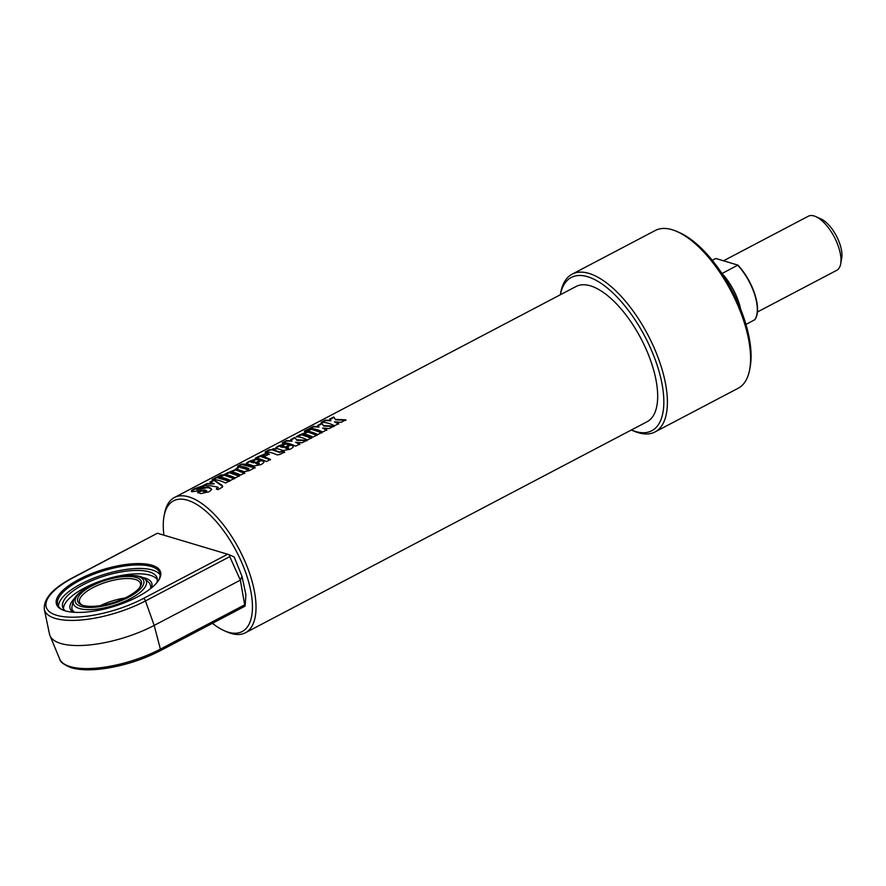 <?xml version="1.0" encoding="UTF-8"?>
<svg xmlns="http://www.w3.org/2000/svg" width="886" height="886" viewBox="0 0 886 886"><rect width="100%" height="100%" fill="white"/><g stroke="black" fill="none" stroke-linecap="round" stroke-linejoin="round"><path stroke-width="1.33" d="M224.136 630.644L226.716 631.796A76.373 33.28 -117.7 0 0 245.422 632.759L647.079 421.725A76.373 33.28 -117.7 0 0 641.01 338.64A76.373 33.28 -117.7 0 0 576.033 286.51L174.376 497.533A76.373 33.28 -117.7 0 0 164.552 513.47L164.032 516.261A73.826 32.173 62.3 0 1 236.34 551.247A73.826 32.173 62.3 0 1 224.136 630.644A73.826 32.173 62.3 0 1 212.407 623.312M245.422 632.759A76.373 33.28 -117.7 0 0 239.353 549.663A76.373 33.28 -117.7 0 0 174.376 497.533M335.495 419.377L345.806 419.842L341.077 422.334L334.454 421.836A76.373 33.28 62.3 0 1 338.618 423.619L334.587 425.745A76.373 33.28 -117.7 0 0 321.164 422.29L325.195 420.163A76.373 33.28 62.3 0 1 330.899 420.772L329.603 419.167L333.778 416.974L335.639 419.831L345.905 420.285M323.611 425.623L333.922 426.088L329.182 428.58L322.559 428.071A76.373 33.28 62.3 0 1 326.735 429.865L322.703 431.98A76.373 33.28 -117.7 0 0 309.28 428.536L313.312 426.41A76.373 33.28 62.3 0 1 319.015 427.019L317.709 425.413L321.895 423.209L323.755 426.077L334.022 426.531M308.394 428.99A76.373 33.28 62.3 0 1 310.189 429.023L306.157 431.139A76.373 33.28 -117.7 0 0 304.363 431.117L308.394 428.99L310.366 429.488M310.753 429.068A76.373 33.28 62.3 0 1 321.817 432.446L317.786 434.572A76.373 33.28 -117.7 0 0 306.722 431.183L310.753 429.068L321.917 432.889M307.32 431.77A76.373 33.28 62.3 0 1 316.978 434.993L312.946 437.108A76.373 33.28 -117.7 0 0 303.942 433.996L302.525 434.727A76.373 33.28 62.3 0 1 311.551 437.839L307.52 439.965A76.373 33.28 -117.7 0 0 296.456 436.576L300.487 434.461A76.373 33.28 62.3 0 1 300.83 434.494L307.32 431.77L317.077 435.436M302.768 434.284L302.68 435.192L311.65 438.282M296.6 439.81L306.91 440.276L302.181 442.767L295.559 442.269A76.373 33.28 62.3 0 1 299.723 444.063L295.691 446.179A76.373 33.28 -117.7 0 0 282.269 442.723L286.3 440.608A76.373 33.28 62.3 0 1 292.003 441.206L290.708 439.6L294.883 437.407L296.744 440.264L307.021 440.719M256.951 462.769L260.982 460.654L263.153 461.097C264.726 461.805 263.928 462.99 260.783 464.685L253.629 466.014A76.373 33.28 -117.7 0 0 246.984 463.965C245.511 463.743 246.352 462.824 249.487 461.207L256.331 458.992A76.373 33.28 62.3 0 1 260.484 460.078L255.09 462.913A76.373 33.28 62.3 0 1 257.737 463.921L259.1 463.201A76.373 33.28 -117.7 0 0 256.818 462.315L260.849 460.199A76.373 33.28 62.3 0 1 263.153 461.097L263.917 461.794M255.09 462.913L257.848 464.364L259.133 464.264L259.1 463.201M246.984 463.965L246.297 463.622M192.14 491.331C190.534 491.254 191.454 490.335 194.898 488.574L201.698 486.192A76.373 33.28 62.3 0 1 203.913 486.458L199.871 488.585A76.373 33.28 -117.7 0 0 197.5 488.308L196.393 489.105L200.491 488.618C205.718 487.3 208.52 486.923 208.908 487.477A76.373 33.28 62.3 0 1 210.702 488.153L211.632 489.615L209.207 491.73L200.812 493.602A76.373 33.28 -117.7 0 0 197.633 492.439L201.676 490.312A76.373 33.28 62.3 0 1 204.876 491.475L206.527 490.611A76.373 33.28 -117.7 0 0 204.843 489.958L193.58 491.508A76.373 33.28 -117.7 0 0 192.14 491.331L191.387 491.065M197.766 492.893L201.809 490.766L204.998 491.929L206.316 491.697L206.527 490.611M196.459 488.64L196.57 489.559L200.657 489.083C205.862 487.754 208.653 487.378 209.041 487.931L211.71 489.271M209.96 482.017L213.891 479.957L222.153 485.318L222.452 487.067L217.989 489.67A76.373 33.28 -117.7 0 0 216.394 488.795L217.945 487.156L210.658 485.783L202.927 485.716L206.959 483.601L214.268 483.878L209.96 482.017M218.233 487.71L217.945 487.156M216.162 477.454A76.373 33.28 62.3 0 1 229.585 480.91L225.553 483.025A76.373 33.28 -117.7 0 0 212.131 479.57L216.162 477.454L229.684 481.353M223.394 474.962A76.373 33.28 62.3 0 1 234.447 478.351L230.415 480.467A76.373 33.28 -117.7 0 0 219.363 477.078L223.394 474.962L234.546 478.794M221.035 474.896A76.373 33.28 62.3 0 1 222.829 474.929L218.798 477.045A76.373 33.28 -117.7 0 0 217.004 477.011L221.035 474.896L223.006 475.383M235.078 469.735A76.373 33.28 62.3 0 1 244.735 472.947L240.704 475.062A76.373 33.28 -117.7 0 0 231.7 471.95L230.282 472.681A76.373 33.28 62.3 0 1 239.309 475.804L235.277 477.919A76.373 33.28 -117.7 0 0 224.213 474.531L228.245 472.415A76.373 33.28 62.3 0 1 228.588 472.448L235.078 469.735L244.835 473.39M230.526 472.238L230.438 473.146L239.408 476.236M235.886 469.281L237.382 467.575L240.261 466.291A76.373 33.28 -117.7 0 0 237.592 466.191L241.623 464.076A76.373 33.28 62.3 0 1 255.046 467.531L249.453 470.632L243.827 471.673A76.373 33.28 -117.7 0 0 235.886 469.281L235.51 469.093M266.154 453.399A76.373 33.28 62.3 0 1 269.145 454.031L265.113 456.146A76.373 33.28 -117.7 0 0 262.777 455.625L261.381 456.345A76.373 33.28 62.3 0 1 270.407 459.457L266.376 461.584A76.373 33.28 -117.7 0 0 255.312 458.195L259.343 456.08A76.373 33.28 62.3 0 1 259.687 456.113L266.154 453.399L269.289 454.485M261.603 455.902L261.536 456.811L270.507 459.9M282.579 451.107A76.373 33.28 62.3 0 1 284.55 452.026L282.014 453.366C279.068 455.027 276.864 455.271 275.391 454.097A76.373 33.28 -117.7 0 0 268.668 452.17L266.874 453.111A76.373 33.28 -117.7 0 0 265.346 452.923L267.14 451.982A76.373 33.28 -117.7 0 0 265.113 451.904L269.145 449.789A76.373 33.28 62.3 0 1 271.171 449.866L273.342 448.715A76.373 33.28 62.3 0 1 274.881 448.903L272.7 450.055A76.373 33.28 62.3 0 1 279.4 451.971L282.579 451.107L284.661 452.469M286.344 447.33L290.375 445.204L292.546 445.658C294.119 446.356 293.321 447.552 290.165 449.235L283.022 450.564A76.373 33.28 -117.7 0 0 276.377 448.526C274.904 448.305 275.734 447.386 278.88 445.769L285.724 443.554A76.373 33.28 62.3 0 1 289.877 444.628L284.484 447.463A76.373 33.28 62.3 0 1 287.13 448.482L288.493 447.762A76.373 33.28 -117.7 0 0 286.211 446.876L290.243 444.761A76.373 33.28 62.3 0 1 292.546 445.658L293.31 446.356M284.484 447.463L287.241 448.925L288.526 448.814L288.493 447.762M276.377 448.526L275.69 448.183M329.78 419.621L333.956 417.428L335.639 419.831M321.363 422.744L325.395 420.628L330.899 420.772M334.454 421.836L338.718 424.062M317.886 425.867L322.072 423.674L323.755 426.077M309.469 428.99L313.5 426.875L319.015 427.019M322.559 428.071L326.834 430.308M304.562 431.571L308.594 429.455M306.899 431.648L310.931 429.522M296.633 437.042L307.486 432.235M290.885 440.065L295.06 437.861L296.744 440.264M282.468 443.188L286.499 441.062L292.003 441.206M295.559 442.269L299.822 444.495M251.126 461.385L251.115 462.293A75.864 33.059 62.3 0 1 253.573 462.857L254.791 461.684A76.373 33.28 -117.7 0 0 252.322 461.119L250.948 461.839A76.373 33.28 62.3 0 1 253.429 462.403L254.791 461.684M247.15 464.43C245.688 464.209 246.518 463.289 249.664 461.672L256.497 459.457L260.617 460.532M263.275 461.54L263.928 462.027M259.133 464.264L259.221 463.655L259.133 464.264M192.317 491.796C190.723 491.719 191.642 490.8 195.086 489.039L201.875 486.647L204.079 486.923M206.316 491.697L206.637 491.065L206.316 491.697M210.137 482.482L214.058 480.422L222.774 486.492M204.145 485.628L207.136 484.055L214.268 483.878M216.494 489.227L218.056 487.599M212.319 480.035L216.35 477.919M219.54 477.543L223.56 475.428M217.192 477.476L221.223 475.361M224.391 474.996L235.244 470.189M240.793 466.811L240.737 467.719A75.864 33.059 62.3 0 1 247.548 469.824L248.778 469.68L248.833 468.639A76.373 33.28 -117.7 0 0 241.956 466.523L240.571 467.265A76.373 33.28 62.3 0 1 247.438 469.37L248.833 468.639M237.791 466.656L241.823 464.541L255.146 467.974M236.053 469.735L240.261 466.291M255.489 458.66L266.321 453.865M272.7 450.055L279.522 452.414L282.7 451.55M265.302 452.369L269.333 450.243L275.048 449.368M265.523 453.388L267.14 451.982M280.519 445.946L280.508 446.854A75.864 33.059 62.3 0 1 282.966 447.419L284.185 446.245A76.373 33.28 -117.7 0 0 281.715 445.68L280.341 446.4A76.373 33.28 62.3 0 1 282.822 446.954L284.185 446.245M276.543 448.98C275.081 448.759 275.911 447.84 279.057 446.234L285.89 444.019L290.01 445.082M292.668 446.101L293.321 446.588M288.526 448.814L288.615 448.205L288.526 448.814M163.921 535.188A73.826 32.173 62.3 0 1 164.032 516.261M633.213 430.817A89.109 38.818 -117.7 0 0 655.031 431.936A89.109 38.818 -117.7 0 0 647.954 334.997A89.109 38.818 -117.7 0 0 572.146 274.173A89.109 38.818 -117.7 0 0 560.683 292.768L560.317 294.761A86.562 37.71 62.3 0 1 644.942 336.58A86.562 37.71 62.3 0 1 631.364 429.987L633.213 430.817M572.146 274.173L655.319 230.471A89.109 38.818 62.3 0 1 677.125 231.589A89.109 38.818 62.3 0 1 731.127 291.295A89.109 38.818 62.3 0 1 749.656 369.639A89.109 38.818 62.3 0 1 738.204 388.234L655.031 431.936M749.656 369.639L750.176 366.848A86.562 37.71 -117.7 0 0 732.168 290.752A86.562 37.71 -117.7 0 0 679.717 232.741L677.125 231.589M740.674 309.17A37.511 16.347 -117.7 0 0 739.212 303.654A37.511 16.347 -117.7 0 0 721.813 273.298M745.957 324.431L754.794 319.713A36.824 16.048 -117.7 0 0 737.894 265.102L722.024 273.508M712.255 260.285L715.799 258.49L737.894 265.102M737.706 265.268A36.913 16.081 62.3 0 1 754.606 319.879M840.67 263.939L841.7 258.369A25.461 11.097 -117.7 0 0 836.406 235.986A25.461 11.097 -117.7 0 0 820.979 218.931L815.796 216.616A30.545 13.312 62.3 0 1 834.313 237.083A30.545 13.312 62.3 0 1 840.67 263.939A30.545 13.312 62.3 0 1 836.738 270.319L757.441 311.983M723.497 260.794L808.32 216.228A30.545 13.312 62.3 0 1 815.796 216.616M157.354 579.732A49.395 17.421 -17.2 0 0 105.799 579.322A49.395 17.421 -17.2 0 0 63.482 608.782M64.589 610.664L64.335 609.845L62.95 610.066M156.789 582.778A49.395 17.421 -17.2 0 0 157.077 577.949A49.395 17.421 -17.2 0 0 104.736 575.9A49.395 17.421 -17.2 0 0 62.707 607.154A49.395 17.421 -17.2 0 0 64.335 609.845M229.762 556.652L240.361 580.142L154.186 625.416A70.016 24.697 162.8 0 1 49.981 635.639A70.016 24.697 162.8 0 1 49.494 634.088L44.3 609.324A67.657 23.867 -17.2 0 0 145.47 600.941L229.762 556.652L229.275 554.78L227.636 554.237L143.454 598.46A2.547 1.107 62.3 0 1 145.47 600.941L154.186 625.416L160.377 649.128A67.657 23.867 162.8 0 1 59.683 659.007L49.981 635.639M243.838 606.567L245.123 605.98L245.887 594.683L242.033 576.421L240.361 580.142L244.669 604.839L160.377 649.128A2.547 1.107 -117.7 0 1 160.144 650.778C142.912 659.616 124.494 665.53 104.913 668.509C90.893 670.492 79.585 670.204 70.98 667.645C63.726 664.644 59.96 661.764 59.683 659.007M63.006 610.089A53.459 18.861 162.8 0 1 57.69 604.717A53.459 18.861 162.8 0 1 103.186 570.894A53.459 18.861 162.8 0 1 159.834 573.098A53.459 18.861 162.8 0 1 158.483 580.54M65.066 610.808A54.478 19.226 162.8 0 1 62.419 609.845A54.478 19.226 162.8 0 1 102.798 569.643A54.478 19.226 162.8 0 1 158.827 579.998A54.478 19.226 162.8 0 1 116.697 605.559A54.478 19.226 162.8 0 1 65.066 610.808M58.487 606.412A53.459 18.861 162.8 0 1 104.282 574.416A53.459 18.861 162.8 0 1 160.133 574.936M242.033 576.421L234.203 556.973L229.275 554.78M245.123 605.98L244.669 604.839M143.454 598.46A65.121 22.97 162.8 0 1 56.593 615.261A65.121 22.97 162.8 0 1 73.505 577.539L157.376 533.25L73.029 577.561C53.082 587.972 43.503 598.559 44.3 609.324M157.675 533.317L227.636 554.237M82.254 605.149A31.818 11.23 162.8 0 1 79.563 602.192A31.818 11.23 162.8 0 1 106.641 582.058A31.818 11.23 162.8 0 1 140.365 583.365A31.818 11.23 162.8 0 1 139.811 587.329M82.963 605.371A33.347 11.762 -17.2 0 0 114.571 602.159A33.347 11.762 -17.2 0 0 140.353 586.521A33.347 11.762 -17.2 0 0 106.054 580.175A33.347 11.762 -17.2 0 0 81.346 604.784A33.347 11.762 -17.2 0 0 82.963 605.371M90.306 585.668A35.805 12.637 162.8 0 1 131.372 575.402A35.805 12.637 162.8 0 1 136.289 592.524A35.805 12.637 162.8 0 1 88.091 607.442A35.805 12.637 162.8 0 1 82.476 590.541A35.805 12.637 162.8 0 1 90.306 585.668M100.561 605.57A31.818 11.23 162.8 0 1 124.937 598.028M82.476 590.541L81.036 591.626A38.176 13.467 -17.2 0 0 73.527 600.442A38.176 13.467 -17.2 0 0 113.873 605.415A38.176 13.467 -17.2 0 0 144.352 578.525A38.176 13.467 -17.2 0 0 133.177 575.49L131.372 575.402M74.391 612.315L71.999 609.535L71.866 607.619A45.186 45.186 0 0 1 73.527 600.442M144.352 578.525A45.186 45.186 0 0 1 149.778 583.509L149.778 583.509A41.354 14.586 162.8 0 1 149.789 583.52M159.657 650.8A2.547 1.107 -117.7 0 0 160.144 650.778L244.492 606.456M151.34 588.016A42.749 15.084 -17.2 0 0 142.712 577.506M74.302 598.681A42.749 15.084 -17.2 0 0 73.128 612.226M149.778 583.509L150.919 586.576L150.343 588.802"/></g></svg>

